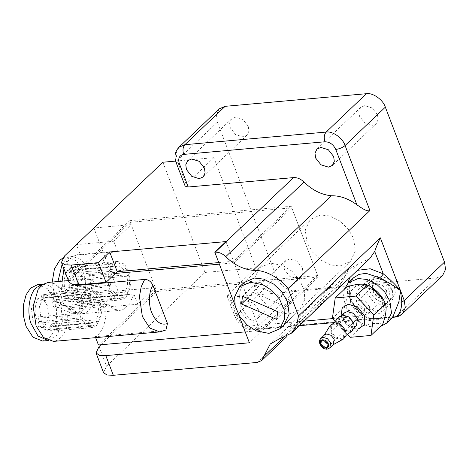 <?xml version="1.0" encoding="UTF-8"?>
<svg xmlns="http://www.w3.org/2000/svg" width="469" height="469" viewBox="0 0 469 469"><rect width="100%" height="100%" fill="white"/><g stroke="black" fill="none" stroke-linecap="round" stroke-linejoin="round"><path stroke-width="0.35" stroke-dasharray="2.35 1.76" d="M39.543 321.587L83.33 317.677L81.7 319.231L37.907 323.147L39.543 321.587L37.737 316.868L36.107 318.422L79.894 314.511L81.524 312.952L37.737 316.868M39.666 300.94L83.453 297.024L82.356 294.151L38.564 298.067L39.666 300.94L42.345 298.378L41.249 295.505L85.036 291.595L86.132 294.468L42.345 298.378M52.041 323.768L95.828 319.858L96.925 322.731L53.138 326.641L52.041 323.768L49.356 326.33L50.453 329.203L94.246 325.287L93.143 322.414L49.356 326.33M52.165 303.121L95.952 299.204L97.581 297.651L53.794 301.561L52.165 303.121L53.964 307.84L55.6 306.286L99.387 302.376L97.751 303.93L53.964 307.84M81.524 312.952C80.164 306.679 80.809 301.368 83.453 297.024M82.356 294.151C78.827 299.632 78.006 306.415 79.894 314.511M81.7 319.231L85.956 324.607L91.238 326.324L94.246 325.287M93.143 322.414L90.951 323.106L86.771 321.81L83.33 317.677M97.751 303.93C99.117 310.208 98.472 315.514 95.828 319.858M96.925 322.731C100.454 317.249 101.275 310.466 99.387 302.376M97.581 297.651L93.325 292.275L88.043 290.557L85.036 291.595M86.132 294.468L88.33 293.776L92.51 295.071L95.952 299.204M38.564 298.067C35.04 303.543 34.219 310.331 36.107 318.422M37.907 323.147L42.169 328.523L47.451 330.235L50.453 329.203M53.138 326.641C56.667 321.165 57.488 314.377 55.6 306.286M53.794 301.561L49.538 296.185L44.256 294.473L41.249 295.505M48.371 340.517L57.3 334.901L62.336 321.675L61.744 304.991L55.577 290.886L49.866 285.715L43.336 284.191M35.181 299.955L31.435 308.678L32.771 319.858L36.394 325.539L41.419 327.532L45.042 325.779L48.782 317.056L47.445 305.876L43.822 300.195L38.798 298.202L35.181 299.955M37.59 284.706L47.246 288.523L54.199 299.439L56.696 309.511L56.767 320.907L54.099 330.985L49.579 337.668L42.626 341.033M126.829 276.223L83.036 280.134L84.672 278.58L128.459 274.664L126.829 276.223C128.189 282.496 127.545 287.808 124.901 292.146L126.003 295.024C129.526 289.543 130.347 282.754 128.459 274.664M126.003 295.024L82.21 298.935L81.114 296.062L124.901 292.146M84.672 278.58C86.56 286.67 85.739 293.453 82.21 298.935M62.459 258.313L66.668 256.994L76.318 260.817L83.271 271.727L85.768 281.805L85.845 293.201L83.177 303.273L78.651 309.962L71.698 313.321L62.049 309.499L55.096 298.589L52.206 282.045M64.253 272.243L60.507 280.972L61.849 292.152L65.467 297.833L70.491 299.82L74.114 298.073L77.854 289.344L76.517 278.164L72.9 272.483L67.87 270.496L64.253 272.243M57.951 281.535L58.367 288.23L63.391 303.42L72.46 312.032L77.444 312.805L84.655 309.194L89.702 300.811L91.842 284.906L88.049 268.913L81.266 259.609L72.408 256.484L65.455 259.844L62.125 264.17M78.429 298.618L79.531 301.491L123.318 297.581L122.221 294.708L78.429 298.618L81.114 296.062M79.531 301.491L76.523 302.528L71.241 300.811L66.985 295.435L68.615 293.881L112.402 289.965L110.772 291.525L115.028 296.9L120.31 298.612L123.318 297.581M66.815 289.156L65.179 290.71L108.966 286.799L110.602 285.246L66.815 289.156L68.615 293.881M65.179 290.71C63.292 282.619 64.112 275.836 67.642 270.355L68.738 273.228L112.525 269.317L111.429 266.445L67.642 270.355M71.423 270.672L70.321 267.799L114.114 263.883L115.21 266.761L71.423 270.672L68.738 273.228M70.321 267.799L73.328 266.761L78.61 268.479L82.866 273.855L81.237 275.409L125.024 271.498L126.659 269.939L82.866 273.855M83.036 280.134L81.237 275.409M111.429 266.445C107.899 271.92 107.079 278.709 108.966 286.799M126.659 269.939L122.397 264.563L117.115 262.851L114.114 263.883M110.772 291.525L66.985 295.435M110.602 285.246C109.242 278.967 109.881 273.662 112.525 269.317M115.21 266.761L117.402 266.07L121.582 267.359L125.024 271.498M122.221 294.708L120.023 295.394L115.843 294.104L112.402 289.965M44.414 294.978L39.507 306.415L41.26 321.072L46.009 328.523L52.592 331.126L57.341 328.833L62.248 317.396L60.495 302.74L55.747 295.288L49.157 292.685L44.414 294.978M96.825 325.304L101.732 313.867L99.973 299.21L95.23 291.759L88.641 289.156L83.892 291.448L78.985 302.886L80.744 317.542L85.487 324.994L92.076 327.602L96.825 325.304M73.486 267.266L68.58 278.709L70.332 293.36L75.081 300.811L81.67 303.42L86.413 301.121L91.32 289.684L89.567 275.033L84.819 267.582L78.235 264.973L73.486 267.266M125.897 297.598L130.804 286.154L129.051 271.504L124.303 264.053L117.713 261.444L112.97 263.742L108.063 275.18L109.816 289.836L114.559 297.282L121.149 299.89L125.897 297.598M97.616 285.105L60.284 288.441L62.424 286.401L99.75 283.071L97.616 285.105L91.977 280.427L85.54 279.067L80.129 281.083L75.767 285.58M68.404 309.698L105.73 306.363L107.87 304.328L70.543 307.664L68.404 309.698L66.405 328.716L62.483 336.033L57.494 340.254L53.513 341.409M62.424 286.401L62.166 281.154M63.931 268.889L66.475 262.863L71.317 257.118L77.315 254.69L80.34 254.855L117.666 251.519L114.641 251.355L108.644 253.782L103.801 259.527L100.137 270.291L99.75 283.071M107.87 304.328L113.621 309.065L119.917 310.367L122.937 309.64L129.591 304.035L133.888 294.004L137.804 304.252L155.245 287.626L156.148 289.989L317.665 275.561L291.806 207.849L130.294 222.277L131.197 224.639L113.75 241.265L76.424 244.601L80.34 254.855M131.197 224.639L93.864 227.975L117.918 290.962L100.477 307.588L137.804 304.252M133.888 294.004L96.561 297.34L100.477 307.588M96.561 297.34L92.264 307.371L85.61 312.975L82.585 313.702L76.295 312.401L70.543 307.664M48.243 282.402L54.668 283.768L60.284 288.441M165.92 330L164.191 330.516L95.277 336.678C102.348 333.518 107.436 318.756 105.73 306.363M156.148 289.989L98.449 344.985M95.277 336.678L95.647 337.645M130.294 222.277L72.595 277.273L75.491 284.859M113.75 241.265L117.666 251.519M245.217 331.87L259.961 330.551L234.107 262.839L219.357 264.158M115.333 273.45L72.595 277.273M117.918 290.962L155.245 287.626M291.806 207.849L234.107 262.839M317.665 275.561L259.961 330.551M364.648 308.79L359.553 305.172L357.958 305.858L357.466 309.429L362.56 313.046L364.155 312.354L364.648 308.79M369.537 306.726L365.65 301.778L360.169 300.072L357.237 301.338L356.329 307.91L360.221 312.858L365.703 314.558L368.634 313.298L369.537 306.726M388.865 289.549C390.384 294.913 388.824 298.091 384.193 299.081C379.128 298.958 375.329 296.256 372.785 290.985C371.266 285.621 372.826 282.444 377.457 281.447C382.522 281.576 386.321 284.273 388.865 289.549M386.532 290.528L382.645 285.58L377.164 283.874L374.233 285.14L373.324 291.706L377.217 296.66L382.698 298.36L385.629 297.094L386.532 290.528M391.574 289.437C389.827 283.552 381.426 277.584 376.296 278.586C370.088 279.917 368.007 284.179 370.041 291.36C371.788 297.246 380.189 303.214 385.319 302.206C391.521 300.875 393.608 296.619 391.574 289.437M324.437 334.989L323.88 335.681L323.721 340.183L326.793 344.094L331.126 345.442L333.125 344.75M330.369 325.199L330.135 331.882L334.702 337.692L341.133 339.691L343.513 338.987M344.51 330.598L340.605 325.638L335.112 323.927L331.794 325.603L331.266 331.782L335.165 336.742L340.658 338.454L343.173 337.539L344.51 330.598M382.704 324.272C378.131 322.643 371.243 323.252 362.021 326.084C358.41 317.63 352.436 311.387 344.099 307.371C347.347 298.337 348.268 291.495 346.861 286.84M382.546 299.902L374.936 290.217L364.214 286.881L358.48 289.361L355.695 295.212L356.704 302.212L364.313 311.891L375.036 315.227L380.775 312.753L383.554 306.896L382.546 299.902M332.374 318.545L344.099 307.371M347.465 334.385L335.159 321.47M350.249 337.305L362.021 326.084M392.389 290.522L393.391 297.522L390.613 303.373L384.879 305.847L374.156 302.517L366.547 292.832L365.539 285.832L368.317 279.981L374.051 277.507L384.773 280.837L392.389 290.522M352.969 322.889L348.83 317.619L342.991 315.801L339.867 317.15L338.905 324.143L343.044 329.42L348.883 331.231L352.008 329.883L352.969 322.889M338.806 316.974L338.184 324.208L342.751 330.018L349.182 332.023L352.125 330.95M242.561 296.273L254.638 284.765L289.842 300.183L288.775 307.893L253.577 292.474L254.638 284.765M277.765 311.692L289.842 300.183M247.374 298.384L253.577 292.474M276.698 319.401L288.775 307.893M304.774 299.609L299.826 309.71L289.056 314.201L276.563 311.785L267.582 306.128L259.814 297.264L255.329 286.981L254.749 277.701L259.691 267.6L270.461 263.109L282.954 265.524L291.935 271.182L299.703 280.046L304.193 290.329L304.774 299.609M318.263 277.132L156.752 291.566L129.69 220.706L291.202 206.272L318.263 277.132L249.385 342.78M100.935 344.762L156.752 291.566M129.69 220.706L71.992 275.696L68.972 282.098M162.878 162.227L204.971 272.454L106.569 366.242L103.549 372.644M299.826 309.71L284.167 324.63L273.843 329.086L264.598 328.06L254.544 323.082L246.067 314.898L240.843 305.653L239.038 293.061L244.038 282.52L310.238 219.433L320.562 214.972L329.807 215.998L339.861 220.975L348.344 229.159L353.562 238.404L355.373 250.997L350.366 261.538L340.043 265.993L330.797 264.967L320.743 259.99L312.26 251.806L307.043 242.561L305.231 229.968L310.238 219.433M442.677 275.385L436.75 277.941L295.482 290.569C289.127 291.812 278.703 284.413 276.534 277.115L217.37 122.169L216.326 114.934L219.199 108.884M248.248 126.249L242.96 119.525L235.514 117.209L231.534 118.927L229.605 122.989L230.302 127.849L235.585 134.574L243.03 136.889L247.016 135.172L248.945 131.103L248.248 126.249M377.457 114.7L372.175 107.976L364.73 105.66L360.743 107.378L358.814 111.446L359.512 116.306L364.8 123.03L372.245 125.346L376.226 123.623L378.155 119.56L377.457 114.7M302.364 267.969L297.082 261.245L289.637 258.929L285.65 260.647L283.722 264.715L284.419 269.569L289.707 276.294L297.153 278.609L301.133 276.892L303.062 272.829L302.364 267.969M175.652 161.09L213.846 157.672L255.933 267.905L204.971 272.454M213.846 157.672L186.111 184.106L185.149 186.152M234.922 304.914L238.709 314.834M218.759 262.581L233.503 261.262L291.202 206.272M225.988 241.582L233.503 261.262M369.842 258.513L357.489 264.328L348.526 269.376L340.019 285.902L335.558 287.831L230.367 297.229L227.236 296.379L228.204 294.333L255.933 267.905M357.489 264.328L279.213 338.935M258.53 309.745L259.228 314.605L257.299 318.668L253.319 320.386L245.873 318.07L240.585 311.346L239.888 306.491L241.816 302.423L245.803 300.705L253.248 303.021L258.53 309.745M371.876 287.538L360.626 284.818L355.033 286.635L350.976 291.167L349.645 297.633L351.029 304.404L360.755 316.774L367.889 320.309L374.455 321.036L380.048 319.225L384.105 314.693L385.436 308.221L384.047 301.456L382.874 298.853M381.883 298.554L382.722 304.387L380.406 309.264L375.628 311.328L366.694 308.549L360.35 300.482L359.512 294.649L361.828 289.772L366.606 287.708L375.54 290.487L381.883 298.554M394.411 286.618L395.25 292.451L392.928 297.328L388.15 299.392L379.216 296.613L372.873 288.546L372.034 282.713L374.35 277.836L379.134 275.772L388.068 278.551L394.411 286.618M344.334 289.244L343.478 297.047L345.284 304.914L350.279 313.761L358.392 321.593L368.013 326.354L376.859 327.339L380.089 326.764M362.256 315.35L363.106 314.793L362.672 315.907L370.621 318.392L379.485 318.533L387.593 317.103C378.536 320.52 370.088 319.934 362.256 315.35L355.285 308.162L350.349 298.964L348.789 289.596L350.583 281.963L353.708 277.671C345.377 284.12 349.083 304.375 363.106 314.799M392.682 317.384L390.7 318.527L387.593 317.103L393.602 317.267M390.7 318.527L393.38 317.296M159.741 331.917L164.191 330.516M320.86 338.401L320.139 343.595L323.217 347.506L327.55 348.854L329.865 347.851M343.378 319.881L344.34 312.887C343.408 313.099 343.331 314.916 344.099 318.345C345.641 321.945 348.203 324.466 351.785 325.902C354.253 326.547 355.819 326.453 356.481 325.621L353.356 326.969L347.517 325.152L343.378 319.881M341.069 315.373L341.754 317.706L346.415 324.56L353.837 328.775M64.476 256.015L71.992 275.696M99.053 346.556L106.569 366.242M335.558 287.831L257.282 362.431M342.106 281.846L283.153 338.032M304.135 321.142L249.238 326.043C244.449 325.926 240.849 323.37 238.445 318.381L230.367 297.229M347.834 283.294L347.781 291.665L350.607 300.799L362.672 315.907L332.433 318.609M357.437 270.337L349.786 277.63M228.204 294.333L236.282 315.485C238.451 322.783 248.869 330.176 255.224 328.933L396.493 316.311L394.447 317.173M436.75 277.941L396.493 316.311L402.42 313.749M276.534 277.115L236.282 315.485L235.315 317.531L238.445 318.381M295.482 290.569L255.224 328.933L253.459 329.789L249.238 326.043M178.947 147.254L176.074 153.304L177.112 160.533L176.145 162.579M217.37 122.169L177.112 160.533L186.111 184.106M47.451 330.235L91.238 326.324M44.256 294.473L88.043 290.557M88.33 293.776L38.798 298.202M41.419 327.532L90.951 323.106M66.668 256.994L72.408 256.484M71.698 313.321L77.444 312.805M73.328 266.761L117.115 262.851M120.31 298.612L76.523 302.528M117.402 266.07L67.87 270.496M70.491 299.82L120.023 295.394M52.592 331.126L92.076 327.602M49.157 292.685L88.641 289.156M81.67 303.42L121.149 299.89M78.235 264.973L117.713 261.444M68.398 280.597L85.569 279.067M114.641 251.355L77.315 254.69M82.585 313.702L119.917 310.367M327.567 347.23L364.155 312.354M321.371 340.729L357.958 305.858M374.233 285.14L357.237 301.338M385.629 297.094L368.634 313.298M323.88 335.681L324.114 335.294M390.613 303.373L380.775 312.753M368.317 279.981L358.48 289.361M339.867 317.15L342.007 315.109M352.008 329.883L354.148 327.843M331.794 325.603L334.11 322.754M343.173 337.539L346.128 335.364M259.691 267.6L244.038 282.52M284.167 324.63L350.366 261.538M340.019 285.902L287.046 336.39M348.526 269.376L270.255 343.982M380.406 309.264L392.928 297.328M361.828 289.772L374.35 277.836M363.07 314.84L365.322 316.27L372.673 318.445L379.485 318.533M299.369 325.685L253.459 329.789C245.041 329.736 238.997 325.65 235.315 317.531L227.236 296.379M379.427 318.533L334.262 322.566M231.534 118.927L187.7 160.703M247.016 135.172L203.183 176.948M285.65 260.647L241.816 302.423M301.133 276.892L257.299 318.668M360.743 107.378L316.909 149.154M376.226 123.623L332.392 165.399"/><path stroke-width="0.7" d="M43.113 284.214L36.383 287.55C29.483 292.92 26.627 311.656 30.925 323.358L38.112 336.115L48.149 340.535M48.371 340.517L42.626 341.033L32.977 337.211L26.018 326.295L23.52 316.223L23.45 304.827L26.117 294.749L30.637 288.066L37.59 284.706L43.336 284.191M52.206 282.045L54.41 268.977L59.71 260.359L62.459 258.313M62.125 264.17L57.951 281.535M62.166 281.154L63.931 268.889M76.453 244.601L93.894 227.975M75.491 284.859L75.767 285.58L144.675 279.418L141.181 286.829L139.428 296.607L142.359 316.481L149.758 328.024L159.741 331.917L53.513 341.409L43.547 337.539L36.119 325.973L33.164 306.503L38.089 289.437L42.579 284.577L48.243 282.402L68.398 280.597M95.647 337.645L98.449 344.985L245.217 331.87M144.675 279.418C148.351 279.518 151.082 281.494 152.882 285.345L167.474 323.563L165.92 330L159.753 331.917M219.357 264.158L115.333 273.45M328.06 343.66L327.567 347.23L325.973 347.916L320.878 344.299L321.371 340.729L322.965 340.043L328.06 343.66M323.88 335.681L330.369 325.199L334.637 322.684L341.074 324.689L345.641 330.498L346.116 335.417L343.513 338.987L332.732 344.967L333.447 344.439L334.163 339.251L331.085 335.335L326.752 333.987L324.437 334.989L320.86 338.401C320.544 338.565 318.75 340.347 319.899 344.105C321.828 347.394 323.821 349.036 325.885 349.036C326.559 349.428 327.89 349.036 329.865 347.851L330.586 342.657L327.509 338.747L323.176 337.399L320.86 338.401M335.159 321.47L332.374 318.545L335.218 297.938L346.861 286.84C356.035 284.038 362.912 283.428 367.491 285.011L367.632 285.07C375.886 289.109 381.83 295.335 385.465 303.742L385.489 303.836C386.861 308.473 385.928 315.285 382.704 324.272L370.973 335.452L350.249 337.305L347.465 334.385M335.218 297.938L355.936 296.086L367.567 285.005M355.936 296.086L373.816 314.846L385.465 303.742M373.816 314.846L370.973 335.452M346.128 335.364L352.125 330.95L354.242 327.38L353.69 322.824L349.124 317.015L342.692 315.016L338.806 316.974L334.11 322.754M242.561 296.273L277.765 311.692L276.698 319.401L241.5 303.982L242.561 296.273M241.5 303.982L247.374 298.384M284.642 318.791L284.062 309.511L279.577 299.228L271.809 290.364L262.822 284.706L250.329 282.291L239.565 286.788L234.617 296.883L235.198 306.169L239.688 316.446L247.456 325.316L256.437 330.967L268.93 333.383L279.694 328.892L284.642 318.791M238.709 314.834L249.385 342.78L105.812 355.613L99.422 355.326L96.034 352.958L99.053 346.556L100.935 344.762M175.652 161.09L162.878 162.227L64.476 256.015L61.457 262.417L64.845 264.786L71.241 265.067L98.519 262.628L109.699 251.97L225.988 241.582L214.808 252.24L234.922 304.914M239.565 286.788L244.038 282.52L254.362 278.064L263.607 279.09L273.662 284.067L282.145 292.251L287.362 301.497L289.174 314.089L284.167 324.63L279.694 328.892M188.274 187.002L179.275 163.429L176.145 162.579L185.149 186.152L188.274 187.002L293.465 177.604C297.182 177.405 300.693 178.894 304.006 182.06C312.342 190.185 321.441 194.752 331.307 195.761C339.972 195.608 348.508 198.627 356.909 204.818C361.036 207.556 366.764 212 369.918 210.552L345.084 145.525C342.915 138.226 332.498 130.828 326.143 132.07L184.868 144.692L178.947 147.254L219.199 108.884L225.126 106.328L366.395 93.706C372.755 92.457 383.173 99.856 385.342 107.155L444.512 262.107L445.55 269.335L442.677 275.385L402.42 313.749L405.292 307.699L404.255 300.471L401.786 302.194L398.849 301.895L392.688 317.384L386.737 323.071L391.527 312.993L389.792 300.94L384.797 292.093L376.683 284.261L367.063 279.501L358.216 278.522L348.338 282.784L344.334 289.244M61.457 262.417L68.972 282.098L72.361 284.466L78.757 284.753L106.035 282.315L117.215 271.657L109.699 251.97M106.035 282.315L98.519 262.628M96.034 352.958L103.549 372.644L106.938 375.012L113.334 375.294L257.282 362.431L261.743 360.509L270.255 343.982L279.213 338.935L291.566 333.119L296.719 325.375L298.495 315.877L288.066 288.564C279.635 277.537 264.252 269.546 253.031 270.361C243.171 269.353 234.066 264.786 225.73 256.66C222.417 253.495 218.906 252.011 215.189 252.205L214.808 252.24M117.215 271.657L218.759 262.581M331.307 195.761L253.031 270.361M369.918 210.552L288.066 288.564M348.338 282.784L353.708 277.671L359.131 274.365L366.09 273.333L380.506 278.111C388.438 282.438 395.115 286.635 400.526 290.71L380.347 237.865C378.143 242.362 376.267 246.887 374.713 251.448L369.842 258.513L291.566 333.119M380.347 237.865L298.495 315.877M333.623 156.476L334.321 161.336L332.392 165.399L328.411 167.122L320.966 164.807L315.678 158.082L314.98 153.222L316.909 149.154L320.896 147.436L328.341 149.752L333.623 156.476M204.414 168.025L205.111 172.879L203.183 176.948L199.196 178.666L191.751 176.35L186.469 169.626L185.771 164.766L187.7 160.703L191.68 158.985L199.126 161.301L204.414 168.025M393.579 317.267L394.447 317.173C399.025 315.719 401.476 310.73 401.786 302.194L400.526 290.71C395.719 284.841 389.968 279.225 383.273 273.861L370.182 268.766L357.437 270.337M382.874 298.853L371.876 287.538M380.089 326.764L386.737 323.071M380.506 278.111L383.273 273.861L374.713 251.448M444.512 262.107L404.255 300.471L400.526 290.71L398.849 301.895M167.474 323.563C161.043 325.621 155.778 321.951 151.68 312.553C148.239 304.522 148.825 291.296 152.882 285.345M328.253 343.642C330.504 348.977 322.52 349.692 320.685 344.316C318.428 338.981 326.418 338.266 328.253 343.642M342.007 315.109L344.34 312.887L347.465 311.539L353.304 313.351L357.442 318.627L356.481 325.621L354.148 327.843M353.837 328.775L357.847 329.138L364.472 324.777L364.436 315.684L357.753 307.183L348.344 304.258L342.27 307.658L341.069 315.373M293.465 177.604L215.189 252.205M113.334 375.294L105.812 355.613M78.757 284.753L71.241 265.067M283.153 338.032L263.836 356.446M304.006 182.06L225.73 256.66M332.433 318.609L304.135 321.142M349.786 277.63L347.834 283.294M179.275 163.429C177.839 158.352 179.31 155.345 183.696 154.407L324.97 141.779C329.76 141.902 333.359 144.458 335.763 149.447L356.909 204.818M385.342 107.155L345.084 145.525C342.563 147.612 339.456 148.919 335.763 149.447M366.395 93.706L326.143 132.07C324.138 134.527 323.745 137.763 324.97 141.779M225.126 106.328L184.868 144.692C182.863 147.155 182.476 150.391 183.696 154.407M333.447 344.439L329.865 347.851M287.046 336.39L261.743 360.509M393.374 317.302L392.354 317.66M394.728 317.161C397.694 316.892 400.256 315.754 402.42 313.749M334.262 322.566L299.369 325.685M176.145 162.579C174.697 158.657 173.718 153.093 178.947 147.254"/></g></svg>
